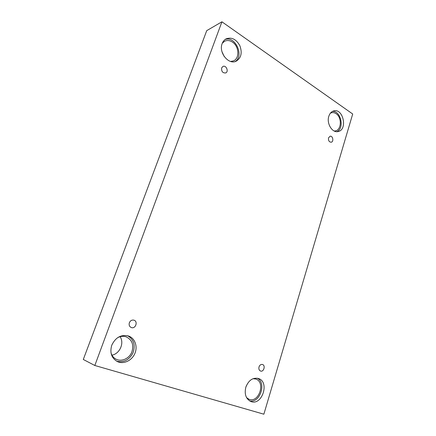 <?xml version="1.0" encoding="UTF-8"?>
<svg xmlns="http://www.w3.org/2000/svg" width="436" height="436" viewBox="0 0 436 436"><rect width="100%" height="100%" fill="white"/><g stroke="black" fill="none" stroke-linecap="round" stroke-linejoin="round"><path stroke-width="0.65" d="M263.867 414.2L352.702 114.003L221.924 21.8L206.735 30.634L83.298 359.477L94.819 365.488L263.867 414.2M221.646 67.923L222.932 66.446C226.148 64.795 229.047 71.646 225.69 72.937C222.698 73.128 221.346 71.455 221.646 67.923M221.924 21.8L94.819 365.488M120.08 336.701C124.522 342.936 119.818 353.803 111.97 355.16M221.962 51.655L224.18 56.478M246.34 385.789L245.719 387.593M129.361 322.749C130.326 320.651 131.825 319.784 133.852 320.155C138.256 321.239 135.661 329.125 131.389 327.583C129.427 326.7 128.751 325.087 129.361 322.749M259.022 366.91C259.758 365.014 260.902 364.207 262.456 364.48C265.764 365.324 263.78 372.251 260.565 371.047C259.088 370.344 258.57 368.965 259.022 366.91M328.542 137.858L330.074 136.245C332.859 135.514 334.02 141.809 331.18 142.223C329.109 142.016 328.226 140.561 328.542 137.858M111.752 345.258C115.524 337.377 121.126 334.298 128.56 336.014C134.953 338.216 137.907 346.533 134.849 353.536C131.901 360.577 123.611 364.518 117.42 361.597C111.529 358.169 109.638 352.724 111.752 345.258M222.158 43.595C222.976 41.425 224.289 39.85 226.088 38.869C231.647 36.902 236.247 39.207 239.887 45.775C242.394 52.854 241.179 57.977 236.236 61.149C228.731 65.242 218.392 52.582 222.158 43.595M328.826 116.265C329.774 113.387 331.404 111.605 333.704 110.929C343.257 107.981 347.868 129.901 338.096 131.541C332.33 133.198 326.335 123.459 328.826 116.265M245.839 387.19C248.613 380.23 252.804 377.331 258.406 378.492C270.075 381.898 261.9 406.483 250.629 401.409C245.85 398.787 244.258 394.046 245.839 387.19M253.033 378.688L255.736 379.02C266.004 382.056 258.788 403.632 248.869 399.185L246.563 397.621M249.528 400.848C259.921 403.682 266.892 382.759 257.235 378.192M330.374 113.218L331.556 112.739C333.099 112.368 334.614 112.684 336.107 113.687C342.037 117.371 341.557 129.939 335.437 130.898L334.178 131.007M336.843 131.672C344.691 128.538 340.93 110.668 332.515 111.387M222.316 43.197L224.584 41.262C227.129 40.041 229.767 40.33 232.502 42.129C239.108 46.325 239.767 58.37 233.533 60.866L230.688 61.471M235.102 61.558C244.492 55.999 235.32 35.55 225.058 39.529M117.567 337.726C120.396 336.238 123.208 335.922 125.999 336.783L126.266 336.875C132.244 339.922 134.075 345.056 131.759 352.277C129.165 358.452 121.889 361.902 116.456 359.373C113.698 358.049 111.878 355.82 110.984 352.68M116.57 361.155C123.693 362.79 129.181 360.005 133.029 352.795C135.574 345.11 133.781 339.426 127.644 335.736"/></g></svg>
